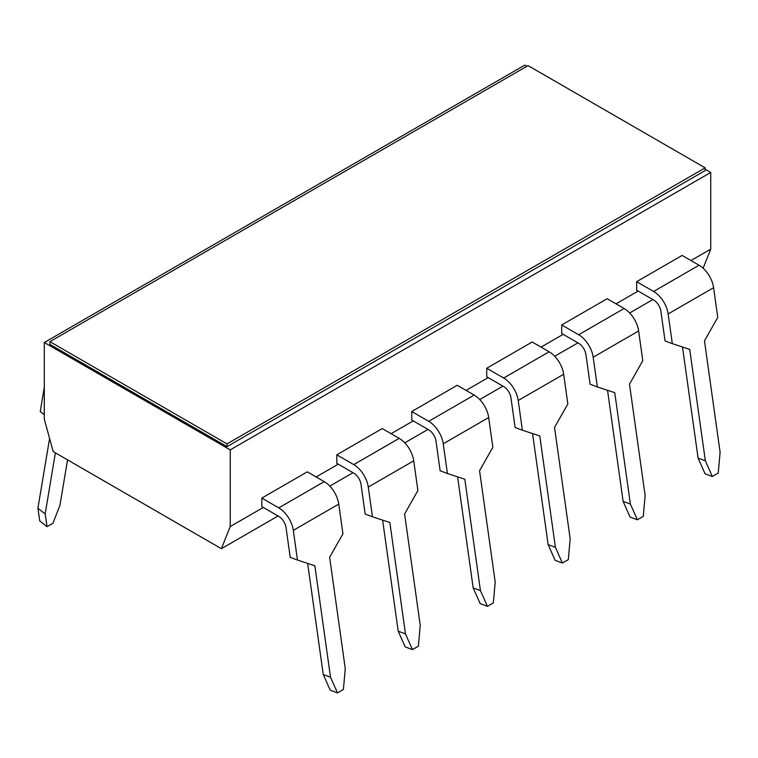 <?xml version="1.0" encoding="UTF-8"?>
<svg xmlns="http://www.w3.org/2000/svg" width="758" height="758" viewBox="0 0 758 758"><rect width="100%" height="100%" fill="white"/><g stroke="black" fill="none" stroke-linecap="round" stroke-linejoin="round"><path stroke-width="1.14" d="M44.305 387.224L40.231 411.537L44.305 414.711M67.547 459.879L59.92 505.415L52.937 523.266L47.034 526.677L39.767 521.002L37.9 508.258L49.583 438.494M47.034 526.677L45.167 513.933L55.391 452.858M37.9 508.258L45.167 513.933M307.284 471.846L324.234 481.633L278.773 507.879L261.832 498.091L307.284 471.846M278.773 507.879A20.873 12.052 60 0 1 293.308 530.344L338.76 504.108A20.873 12.052 -120 0 0 324.234 481.633M338.76 504.108L342.929 533.812L329.635 557.282L345.269 668.67L343.402 689.486L337.5 692.897L330.232 690.178L323.24 674.478L307.653 563.412M293.308 530.344L297.477 560.058L290.21 557.338L286.041 527.634A10.432 6.026 -120 0 0 278.773 516.397L261.832 506.609L261.832 498.091M297.477 560.058L314.873 565.8L330.507 677.197L337.5 692.897M330.507 677.197L323.24 674.478M382.25 428.564L399.201 438.351L353.749 464.597L336.798 454.809L382.25 428.564M353.749 464.597A20.873 12.052 60 0 1 368.274 487.062L413.726 460.826A20.873 12.052 -120 0 0 399.201 438.351M413.726 460.826L417.895 490.53L404.601 514L420.235 625.388L418.369 646.204L412.466 649.615L405.198 646.896L398.206 631.196L382.619 520.13M368.274 487.062L372.443 516.776L365.176 514.057L361.007 484.353A10.432 6.026 -120 0 0 353.749 473.115L336.798 463.327L336.798 454.809M372.443 516.776L389.839 522.518L405.473 633.915L412.466 649.615M405.473 633.915L398.206 631.196M457.216 385.282L474.167 395.07L428.715 421.315L411.765 411.528L457.216 385.282M428.715 421.315A20.873 12.052 60 0 1 443.24 443.781L488.692 417.544A20.873 12.052 -120 0 0 474.167 395.07M488.692 417.544L492.861 447.248L479.568 470.718L495.201 582.106L493.335 602.923L487.432 606.334L480.165 603.614L473.172 587.914L457.595 476.848M443.24 443.781L447.409 473.494L440.142 470.775L435.983 441.071A10.432 6.026 -120 0 0 428.715 429.833L411.765 420.046L411.765 411.528M447.409 473.494L464.815 479.236L480.439 590.634L487.432 606.334M480.439 590.634L473.172 587.914M532.182 342L549.133 351.788L503.682 378.034L486.731 368.246L532.182 342M503.682 378.034A20.873 12.052 60 0 1 518.207 400.499L563.668 374.262A20.873 12.052 -120 0 0 549.133 351.788M563.668 374.262L567.837 403.967L554.534 427.436L570.168 538.824L568.301 559.641L562.398 563.052L555.131 560.333L548.138 544.632L532.561 433.576M518.207 400.499L522.376 430.212L515.118 427.493L510.949 397.789A10.432 6.026 -120 0 0 503.682 386.552L486.731 376.764L486.731 368.246M522.376 430.212L539.781 435.954L555.406 547.352L562.398 563.052M555.406 547.352L548.138 544.632M607.149 298.718L624.099 308.506L578.648 334.752L561.697 324.964L607.149 298.718M578.648 334.752A20.873 12.052 60 0 1 593.182 357.217L638.634 330.981A20.873 12.052 -120 0 0 624.099 308.506M638.634 330.981L642.803 360.685L629.5 384.154L645.134 495.543L643.267 516.359L637.364 519.77L630.097 517.06L623.114 501.351L607.528 390.294M593.182 357.217L597.351 386.931L590.084 384.211L585.915 354.507A10.432 6.026 -120 0 0 578.648 343.27L561.697 333.482L561.697 324.964M597.351 386.931L614.747 392.672L630.372 504.07L637.364 519.77M630.372 504.07L623.114 501.351M682.115 255.437L699.065 265.224L653.614 291.47L636.663 281.682L682.115 255.437M653.614 291.47A20.873 12.052 60 0 1 668.149 313.935L713.6 287.699A20.873 12.052 -120 0 0 699.065 265.224M713.6 287.699L717.769 317.403L704.466 340.873L720.1 452.261L718.233 473.077L712.33 476.488L705.063 473.778L698.08 458.069L682.494 347.012M668.149 313.935L672.318 343.649L665.05 340.929L660.881 311.225A10.432 6.026 -120 0 0 653.614 299.988L636.663 290.2L636.663 281.682M672.318 343.649L689.714 349.391L705.347 460.788L712.33 476.488M705.347 460.788L698.08 458.069M652.894 299.571L629.671 312.988M577.928 342.853L554.704 356.269M502.961 386.135L479.738 399.551M427.995 429.416L404.763 442.833M353.029 472.698L329.796 486.115M278.063 515.98L221.393 548.697L53.164 451.569L44.305 419.193L44.305 342.512L524.801 65.103L526.867 66.297M690.964 260.553L710.739 249.136L703.111 268.218M705.139 169.214L710.739 172.454L230.243 449.864L44.305 342.512M710.739 249.136L710.739 172.454M221.393 548.697L230.243 526.545L230.243 449.864M230.243 526.545L263.301 507.462M316.133 476.962L338.267 464.18M391.1 433.68L413.233 420.898M466.066 390.398L488.199 377.617M541.032 347.117L563.175 334.335M615.998 303.835L638.141 291.053M705.139 167.85L705.139 170.578L227.002 446.633L49.914 344.388L49.914 341.659L227.002 443.904L705.139 167.85L528.051 65.614L49.914 341.659M227.002 443.904L227.002 446.633"/></g></svg>
